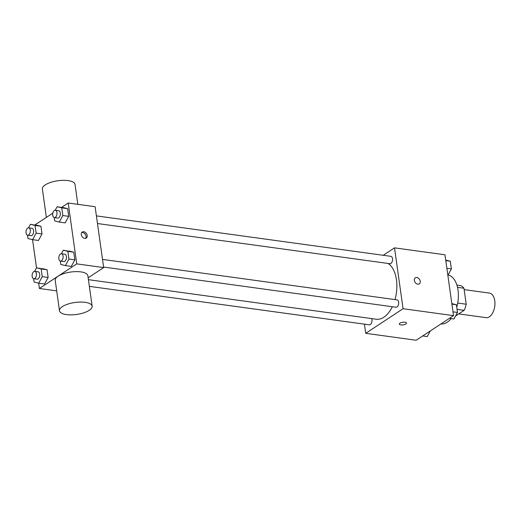 <?xml version="1.0" encoding="UTF-8"?>
<svg xmlns="http://www.w3.org/2000/svg" width="521" height="521" viewBox="0 0 521 521"><rect width="100%" height="100%" fill="white"/><g stroke="black" fill="none" stroke-linecap="round" stroke-linejoin="round"><path stroke-width="0.78" d="M458.754 313.896L486.08 317.647A12.387 7.047 -82.2 0 0 489.369 316.788A12.387 7.047 -82.2 0 0 494.95 303.502A12.387 7.047 -82.2 0 0 489.453 293.102L464.152 289.63M457.523 287.332L463.95 288.211A15.988 9.098 -82.2 0 0 460.668 285.619L456.91 285.098M463.95 288.211L466.204 304.225A15.988 9.098 -82.2 0 1 464.139 310.34L455.575 315.986M457.718 303.059L466.204 304.225M457.067 309.37L464.139 310.34M440.935 323.945A24.774 14.093 -82.2 0 0 447.239 322.193A24.774 14.093 -82.2 0 0 451.121 318.591M456.761 307.195A24.774 14.093 -82.2 0 0 448.112 274.951M383.222 255.29L394.514 247.853L444.973 254.782L453.524 315.648L416.181 340.252L365.722 333.323L364.433 324.153M394.514 247.853L403.065 308.719L453.524 315.648M417.757 284.153A3.614 2.657 -123.4 0 1 414.599 281.379A3.614 2.657 -123.4 0 1 415.302 277.81A3.614 2.657 -123.4 0 1 419.509 279.36A3.614 2.657 -123.4 0 1 419.281 283.841A3.614 2.657 -123.4 0 1 417.757 284.153M88.414 279.679L376.182 319.223A28.902 16.444 -82.2 0 0 383.86 317.217A28.902 16.444 -82.2 0 0 392.32 306.719M395.003 299.588A28.902 16.444 -82.2 0 0 388.06 263.457M403.065 308.719L365.722 333.323M97.473 223.529L389.903 263.711A3.719 2.117 -82.2 0 0 390.893 263.457A3.719 2.117 -82.2 0 0 392.567 259.465A3.719 2.117 -82.2 0 0 390.913 256.345L96.398 215.883M103.588 267.052L396.019 307.234A3.719 2.117 -82.2 0 0 397.009 306.973A3.719 2.117 -82.2 0 0 398.682 302.988A3.719 2.117 -82.2 0 0 397.028 299.868L102.513 259.399M371.603 318.591A3.719 2.117 97.8 0 1 371.603 322.727A3.719 2.117 97.8 0 1 369.317 324.824L89.351 286.355M399.952 323.157A3.614 1.322 -8 0 1 403.879 322.154A3.614 1.322 -8 0 1 406.478 323.059A3.614 1.322 -8 0 1 403.078 324.87A3.614 1.322 -8 0 1 399.32 324.062A3.614 1.322 -8 0 1 399.952 323.157M406.471 323.059A3.614 1.322 -8 0 1 403.078 324.87A3.614 1.322 -8 0 1 399.32 324.062M415.302 277.81A3.614 2.657 -123.4 0 1 419.509 279.367A3.614 2.657 -123.4 0 1 419.275 283.847M61.66 207.319L68.199 203.014L95.109 206.713L103.666 267.579L88.153 277.804M68.199 203.014L76.75 263.88L103.666 267.579M84.715 238.397A3.614 2.657 -123.4 0 1 81.556 235.616A3.614 2.657 -123.4 0 1 82.259 232.047A3.614 2.657 -123.4 0 1 86.473 233.603A3.614 2.657 -123.4 0 1 86.239 238.084A3.614 2.657 -123.4 0 1 84.715 238.397M36.314 225.098L40.938 226.251L42.019 233.936L38.476 240.474L42.019 233.936L40.938 226.251L30.426 224.29L35.05 225.443L36.131 233.128L32.589 239.667L27.965 238.514L27.496 235.166M69.13 251.024L73.754 252.177L74.835 259.868L71.292 266.4L74.835 259.868L73.754 252.177L63.243 250.217L67.867 251.369L68.948 259.061L65.405 265.593L60.781 264.44L60.312 261.093M34.959 224.909L52.836 213.135M76.75 263.88L39.407 288.484L38.665 283.17M36.516 267.866L32.549 239.653M63.015 207.508L67.639 208.66L68.72 216.345L65.177 222.884L68.72 216.345L67.639 208.66L57.128 206.7L61.752 207.853L62.833 215.538L59.29 222.07L54.666 220.917L54.197 217.576M42.429 268.621L47.059 269.767L48.134 277.459L44.591 283.991L48.134 277.459L47.059 269.767L36.542 267.807L41.172 268.96L42.247 276.651L38.704 283.183L34.08 282.03L33.611 278.689M39.407 288.484L56.691 290.861M59.492 310.757L55.213 280.324A16.483 6.044 -8 0 1 58.111 276.189A16.483 6.044 -8 0 1 76.014 271.623A16.483 6.044 -8 0 1 87.86 275.739L92.139 306.172A16.483 6.044 -8 0 1 76.659 314.45A16.483 6.044 -8 0 1 59.492 310.757A16.483 6.044 -8 0 1 62.383 306.622A16.483 6.044 -8 0 1 80.293 302.063A16.483 6.044 -8 0 1 92.139 306.172M77.824 204.336L75.031 184.441A16.483 6.044 172 0 0 57.864 180.748A16.483 6.044 172 0 0 42.383 189.025L46.369 217.394M81.745 232.542A3.614 2.657 -123.4 0 1 85.294 234.378A3.614 2.657 -123.4 0 1 85.581 238.364M34.627 271.343L36.542 267.807M33.754 278.715L37.121 279.178A3.719 2.117 -82.2 0 0 38.105 278.917A3.719 2.117 -82.2 0 0 39.778 274.932A3.719 2.117 -82.2 0 0 38.131 271.812L34.764 271.35A3.719 2.117 -82.2 0 0 32.165 274.749A3.719 2.117 -82.2 0 0 33.754 278.715A3.719 2.117 -82.2 0 0 34.744 278.455A3.719 2.117 -82.2 0 0 36.418 274.469A3.719 2.117 -82.2 0 0 34.764 271.35M41.172 268.96L47.059 269.767M42.247 276.651L48.134 277.459M38.704 283.183L44.591 283.991M28.512 227.82L30.426 224.29M27.639 235.199L31.006 235.661A3.719 2.117 -82.2 0 0 31.989 235.401A3.719 2.117 -82.2 0 0 33.663 231.415A3.719 2.117 -82.2 0 0 32.015 228.296L28.648 227.833A3.719 2.117 -82.2 0 0 26.05 231.226A3.719 2.117 -82.2 0 0 27.639 235.199A3.719 2.117 -82.2 0 0 28.629 234.938A3.719 2.117 -82.2 0 0 30.303 230.953A3.719 2.117 -82.2 0 0 28.648 227.833M35.05 225.443L40.938 226.251M36.131 233.128L42.019 233.936M32.589 239.667L38.476 240.474M61.328 253.753L63.243 250.217M60.456 261.125L63.816 261.588A3.719 2.117 -82.2 0 0 64.806 261.327A3.719 2.117 -82.2 0 0 66.48 257.341A3.719 2.117 -82.2 0 0 64.832 254.222L61.465 253.76A3.719 2.117 -82.2 0 0 58.866 257.153A3.719 2.117 -82.2 0 0 60.456 261.125A3.719 2.117 -82.2 0 0 61.439 260.865A3.719 2.117 -82.2 0 0 63.113 256.879A3.719 2.117 -82.2 0 0 61.465 253.76M67.867 251.369L73.754 252.177M68.948 259.061L74.835 259.868M65.405 265.593L71.292 266.4M55.213 210.23L57.128 206.7M54.34 217.602L57.701 218.065A3.719 2.117 -82.2 0 0 58.691 217.811A3.719 2.117 -82.2 0 0 60.364 213.825A3.719 2.117 -82.2 0 0 58.717 210.705L55.35 210.243A3.719 2.117 -82.2 0 0 52.751 213.636A3.719 2.117 -82.2 0 0 54.34 217.602A3.719 2.117 -82.2 0 0 55.324 217.348A3.719 2.117 -82.2 0 0 56.997 213.363A3.719 2.117 -82.2 0 0 55.35 210.243M61.752 207.853L67.639 208.66M62.833 215.538L68.72 216.345M59.29 222.07L65.177 222.884M430.3 330.952L427.253 336.573L422.72 335.947M451.837 303.613L456.416 304.759L457.497 312.444L453.954 318.976L449.421 318.357M451.909 304.14L456.416 304.759M452.99 311.825L457.497 312.444M445.715 260.096L450.3 261.236L451.381 268.927L447.871 275.401M445.794 260.617L450.3 261.236M446.875 268.302L451.381 268.927"/></g></svg>

